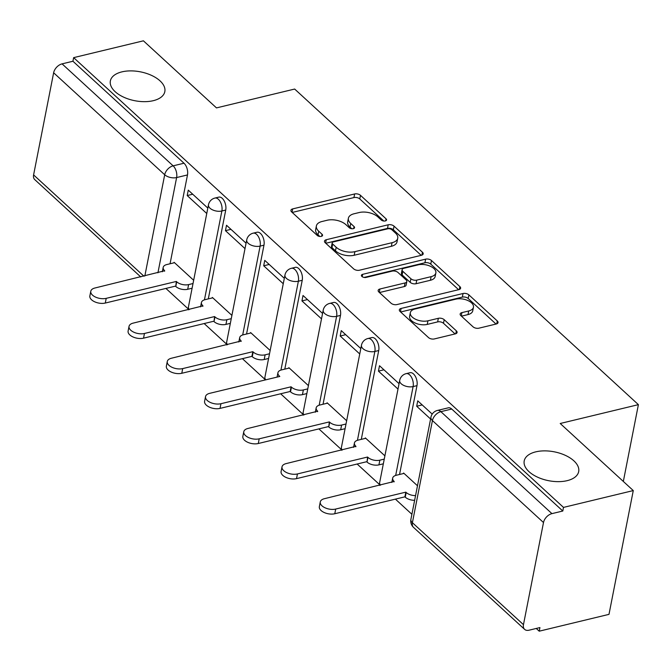 <?xml version="1.0" encoding="UTF-8"?>
<svg xmlns="http://www.w3.org/2000/svg" width="672" height="672" viewBox="0 0 672 672"><rect width="100%" height="100%" fill="white"/><g stroke="black" fill="none" stroke-linecap="round" stroke-linejoin="round"><path stroke-width="1.01" d="M385.333 220.954A2.982 1.579 11.1 0 0 386.568 219.979A2.982 1.579 11.1 0 0 386.056 218.82L360.486 195.342A4.259 2.26 11.1 0 0 354.64 193.964L292.69 208.9A4.259 2.26 11.1 0 0 290.917 210.294A4.259 2.26 11.1 0 0 291.656 211.94L317.226 235.418A2.982 1.579 11.1 0 0 321.317 236.384A2.982 1.579 11.1 0 0 322.56 235.41A2.982 1.579 11.1 0 0 322.048 234.259L318.738 231.218A13.625 7.216 11.1 0 1 316.378 225.943A13.625 7.216 11.1 0 1 322.048 221.491L327.205 220.248A13.625 7.216 11.1 0 1 345.92 224.666L349.23 227.699A2.982 1.579 11.1 0 0 353.329 228.665A2.982 1.579 11.1 0 0 354.564 227.69A2.982 1.579 11.1 0 0 354.052 226.54L350.742 223.499A13.625 7.216 11.1 0 1 348.39 218.224A13.625 7.216 11.1 0 1 354.052 213.772L359.218 212.528A13.625 7.216 11.1 0 1 377.924 216.947L381.234 219.988A2.982 1.579 11.1 0 0 385.333 220.954M535.76 451.853A27.754 14.708 11.1 0 0 524.21 460.916A27.754 14.708 11.1 0 0 537.558 477.162A27.754 14.708 11.1 0 0 567.143 480.665A27.754 14.708 11.1 0 0 578.684 471.601A27.754 14.708 11.1 0 0 565.337 455.347A27.754 14.708 11.1 0 0 535.76 451.853M121.901 71.87A27.754 14.708 11.1 0 0 110.359 80.934A27.754 14.708 11.1 0 0 123.698 97.18A27.754 14.708 11.1 0 0 153.283 100.682A27.754 14.708 11.1 0 0 164.825 91.619A27.754 14.708 11.1 0 0 151.477 75.365A27.754 14.708 11.1 0 0 121.901 71.87M473.038 326.81A4.259 2.26 11.1 0 0 478.884 328.188L496.264 323.996A4.259 2.26 11.1 0 0 498.036 322.61A4.259 2.26 11.1 0 0 497.297 320.964L468.905 294.89A4.259 2.26 11.1 0 0 463.05 293.504L401.108 308.448A4.259 2.26 11.1 0 0 399.336 309.834A4.259 2.26 11.1 0 0 400.075 311.48L428.467 337.554A4.259 2.26 11.1 0 0 434.314 338.94L455.314 333.875A4.259 2.26 11.1 0 0 457.078 332.48A4.259 2.26 11.1 0 0 456.347 330.834L444.192 319.679A4.259 2.26 11.1 0 0 438.346 318.301L427.938 320.804A11.39 6.031 11.1 0 1 415.8 319.368A11.39 6.031 11.1 0 1 410.323 312.707A11.39 6.031 11.1 0 1 415.061 308.986L455.843 299.149A11.39 6.031 11.1 0 1 467.981 300.586A11.39 6.031 11.1 0 1 473.449 307.255A11.39 6.031 11.1 0 1 468.712 310.976L461.916 312.614A4.259 2.26 11.1 0 0 460.152 314A4.259 2.26 11.1 0 0 460.883 315.655L473.038 326.81M73.643 57.641L143.413 40.816L216.476 107.898L294.664 89.048L638.4 404.645L560.213 423.494L633.276 490.577L563.506 507.402L73.643 57.641L72.937 61.244L62.068 63.865L173.132 165.841A8.669 4.813 76.4 0 1 176.618 177.559L157.928 272.807M421.42 255.284A4.259 2.26 11.1 0 0 423.192 253.89A4.259 2.26 11.1 0 0 422.453 252.244L394.061 226.17A4.259 2.26 11.1 0 0 388.206 224.792L326.264 239.728A4.259 2.26 11.1 0 0 324.492 241.114A4.259 2.26 11.1 0 0 325.231 242.768L353.623 268.842A4.259 2.26 11.1 0 0 359.47 270.22L421.42 255.284M431.483 260.526L459.875 286.6A4.259 2.26 11.1 0 1 460.614 288.254A4.259 2.26 11.1 0 1 458.842 289.64L396.892 304.576A4.259 2.26 11.1 0 1 391.045 303.198L378.89 292.043A4.259 2.26 11.1 0 1 378.16 290.388A4.259 2.26 11.1 0 1 379.932 289.002L405.048 282.946A4.259 2.26 11.1 0 0 406.82 281.551A4.259 2.26 11.1 0 0 406.09 279.905L398.026 272.504A4.259 2.26 11.1 0 0 392.179 271.118L366.022 277.427A2.982 1.579 11.1 0 1 362.846 277.049A2.982 1.579 11.1 0 1 361.41 275.31A2.982 1.579 11.1 0 1 362.653 274.336L425.628 259.148A4.259 2.26 11.1 0 1 431.483 260.526L430.769 264.138L458.606 289.699M633.276 490.577L608.992 614.359L539.221 631.184L536.256 628.463M165.908 288.431L188.269 308.96M204.154 323.543L226.523 344.081M242.407 358.663L264.768 379.193M280.652 393.784L303.013 414.313M318.898 428.896L341.258 449.434M357.143 464.016L379.512 484.546M395.396 499.128L411.894 514.282M563.506 507.402L562.8 511.014L551.93 513.635A8.669 5.561 132.6 0 0 543.497 522.539L523.463 624.666A8.669 5.561 132.6 0 0 524.614 629.37A8.669 5.561 132.6 0 0 529.057 630.193L539.927 627.572L539.221 631.184M72.937 61.244L184.002 163.22A8.669 4.813 76.4 0 1 187.488 174.938L170.058 263.777M140.767 276.948L34.742 179.6A8.669 5.561 -47.4 0 1 33.6 174.905L53.634 72.778A8.669 5.561 -47.4 0 1 62.068 63.865M246.07 243.205L226.514 225.254L225.456 230.664L230.966 229.337M231.907 315.386L212.352 297.427L212.251 297.94M284.315 278.326L264.76 260.375L263.701 265.784L269.212 264.457M270.152 350.498L250.606 332.548L250.505 333.06M322.56 313.438L303.013 295.487L301.946 300.905L307.457 299.569M308.406 385.619L288.851 367.66L288.75 368.172M360.814 348.558L341.258 330.607L340.192 336.017L345.702 334.69M346.651 420.731L327.096 402.78L326.995 403.292M399.059 383.678L379.504 365.719L378.445 371.137L383.956 369.802M384.896 455.851L365.341 437.9L365.24 438.404M432.205 414.103L417.749 400.84L416.69 406.249L422.201 404.922M417.488 485.772L403.595 473.012L403.494 473.525M416.976 385.644L413.112 386.568A8.669 4.813 76.4 0 0 411.583 377.454A8.669 4.813 76.4 0 0 406.182 373.64L410.038 372.708A8.669 4.813 -103.6 0 1 415.439 376.53A8.669 4.813 -103.6 0 1 416.976 385.644L399.546 474.474M378.722 350.524L374.867 351.456A8.669 4.813 76.4 0 0 373.33 342.342A8.669 4.813 76.4 0 0 367.928 338.52L371.784 337.588A8.669 4.813 -103.6 0 1 377.194 341.41A8.669 4.813 -103.6 0 1 378.722 350.524L361.292 439.362M340.477 315.412L336.622 316.336A8.669 4.813 76.4 0 0 335.084 307.222A8.669 4.813 76.4 0 0 329.683 303.408L333.539 302.476A8.669 4.813 -103.6 0 1 338.94 306.298A8.669 4.813 -103.6 0 1 340.477 315.412L323.047 404.242M302.232 280.291L298.376 281.224A8.669 4.813 76.4 0 0 296.839 272.11A8.669 4.813 76.4 0 0 291.438 268.288L295.294 267.355A8.669 4.813 -103.6 0 1 300.695 271.177A8.669 4.813 -103.6 0 1 302.232 280.291L284.802 369.121M263.978 245.171L260.123 246.103A8.669 4.813 76.4 0 0 258.594 236.989A8.669 4.813 76.4 0 0 253.184 233.167L257.048 232.243A8.669 4.813 -103.6 0 1 262.45 236.057A8.669 4.813 -103.6 0 1 263.978 245.171L246.557 334.009M225.733 210.059L221.878 210.991A8.669 4.813 76.4 0 0 220.34 201.877A8.669 4.813 76.4 0 0 214.939 198.055L218.795 197.123A8.669 4.813 -103.6 0 1 224.196 200.945A8.669 4.813 -103.6 0 1 225.733 210.059L208.303 298.889M638.4 404.645L623.33 481.446M207.824 208.093L188.269 190.134L187.202 195.552L192.713 194.225M193.662 280.266L174.107 262.315L174.006 262.819M187.202 195.552L206.758 213.503M562.8 511.014L451.735 409.038A8.669 4.813 -103.6 0 0 448.283 407.828L437.413 410.449A8.669 4.813 76.4 0 1 440.866 411.659L551.93 513.635M225.456 230.664L245.003 248.623M263.701 265.784L283.256 283.735M301.946 300.905L321.502 318.856M340.192 336.017L359.747 353.968M378.445 371.137L398 389.088M416.69 406.249L430.584 419.009M348.39 218.224L347.676 221.836A13.625 7.216 11.1 0 0 350.036 227.111L350.742 223.499M351.809 228.74L350.036 227.111M316.378 225.943L315.672 229.547A13.625 7.216 11.1 0 0 318.024 234.83L318.738 231.218M319.805 236.46L318.024 234.83M383.813 221.021L359.78 198.954A4.259 2.26 11.1 0 0 353.926 197.576L292.219 212.453M421.184 255.335L393.347 229.782A4.259 2.26 11.1 0 0 387.5 228.396L325.786 243.281M391.885 229.765A2.982 1.579 11.1 0 0 387.794 228.799L333.421 241.903A2.982 1.579 11.1 0 0 332.178 242.878A2.982 1.579 11.1 0 0 332.69 244.037L336.185 247.237A13.625 7.216 11.1 0 0 354.9 251.656L392.062 242.693A13.625 7.216 11.1 0 0 397.732 238.241A13.625 7.216 11.1 0 0 395.38 232.966L391.885 229.765M332.178 242.878L331.472 246.49A2.982 1.579 11.1 0 0 331.985 247.64L332.69 244.037M397.732 238.241L397.018 241.853A13.625 7.216 11.1 0 1 391.356 246.296L354.186 255.259A13.625 7.216 11.1 0 1 335.471 250.849L331.985 247.64M379.453 292.555L404.342 286.549A4.259 2.26 11.1 0 0 406.115 285.163L406.82 281.551M364.056 277.435L424.922 262.76L425.628 259.148M431.122 276.654A11.39 6.031 11.1 0 0 435.859 272.941A11.39 6.031 11.1 0 0 430.382 266.272A11.39 6.031 11.1 0 0 418.244 264.835L403.88 268.296A4.259 2.26 11.1 0 0 402.108 269.69A4.259 2.26 11.1 0 0 402.839 271.337L410.903 278.737A4.259 2.26 11.1 0 0 416.749 280.123L431.122 276.654L430.416 280.266A11.39 6.031 11.1 0 0 435.145 276.545L435.859 272.941M402.108 269.69L401.402 273.302A4.259 2.26 11.1 0 0 402.133 274.949L402.839 271.337M430.416 280.266L416.044 283.727A4.259 2.26 11.1 0 1 410.197 282.349L402.133 274.949M430.769 264.138A4.259 2.26 11.1 0 0 424.922 262.76M473.449 307.255L472.744 310.867A11.39 6.031 11.1 0 1 468.006 314.58L461.446 316.168M410.323 312.707L409.618 316.31A11.39 6.031 11.1 0 0 415.086 322.98A11.39 6.031 11.1 0 0 427.224 324.416L427.938 320.804M455.078 333.934L443.486 323.282A4.259 2.26 11.1 0 0 437.64 321.905L427.224 324.416M496.028 324.055L468.191 298.494A4.259 2.26 11.1 0 0 462.344 297.116L400.63 312.001M192.1 288.229L187.698 289.288A8.669 4.595 -168.9 0 1 175.778 286.474L176.333 281.45L176.702 281.786A8.669 4.595 11.1 0 0 188.614 284.592L193.015 283.534M174.527 262.693L166.799 264.558A8.669 4.595 11.1 0 0 163.187 267.397A8.669 4.595 11.1 0 0 164.69 270.757L94.928 288.002A9.971 5.284 11.1 0 0 90.787 291.253A9.971 5.284 11.1 0 0 95.575 297.1A9.971 5.284 11.1 0 0 106.21 298.351L176.333 281.45M175.409 286.138L105.294 303.047A9.971 5.284 -168.9 0 1 94.66 301.787A9.971 5.284 -168.9 0 1 89.863 295.949L90.787 291.253M230.345 323.341L225.943 324.408A8.669 4.595 -168.9 0 1 214.024 321.594L214.578 316.562L214.948 316.898A8.669 4.595 11.1 0 0 226.867 319.712L231.269 318.654M212.772 297.814L205.044 299.678A8.669 4.595 11.1 0 0 201.432 302.509A8.669 4.595 11.1 0 0 202.936 305.869L133.182 323.114A9.971 5.284 11.1 0 0 129.032 326.374A9.971 5.284 11.1 0 0 133.829 332.212A9.971 5.284 11.1 0 0 144.455 333.472L214.578 316.562M213.662 321.258L143.539 338.167A9.971 5.284 -168.9 0 1 132.905 336.907A9.971 5.284 -168.9 0 1 128.108 331.069L129.032 326.374M268.59 358.462L264.188 359.52A8.669 4.595 -168.9 0 1 252.277 356.706L251.908 356.37L252.832 351.683L253.193 352.019A8.669 4.595 11.1 0 0 265.112 354.833L269.514 353.766M251.017 332.934L243.289 334.799A8.669 4.595 11.1 0 0 239.686 337.63A8.669 4.595 11.1 0 0 241.181 340.99L171.427 358.235A9.971 5.284 11.1 0 0 167.278 361.494A9.971 5.284 11.1 0 0 172.074 367.332A9.971 5.284 11.1 0 0 182.708 368.592L252.832 351.683M251.908 356.37L181.784 373.279A9.971 5.284 -168.9 0 1 171.15 372.019A9.971 5.284 -168.9 0 1 166.362 366.181L167.278 361.494M306.844 393.574L302.442 394.64A8.669 4.595 -168.9 0 1 290.522 391.826L290.153 391.49L291.077 386.795L291.446 387.131A8.669 4.595 11.1 0 0 303.358 389.945L307.759 388.886M289.271 368.046L281.534 369.911A8.669 4.595 11.1 0 0 277.931 372.742A8.669 4.595 11.1 0 0 279.426 376.102L279.796 376.446L209.672 393.347A9.971 5.284 11.1 0 0 205.523 396.606A9.971 5.284 11.1 0 0 210.319 402.444A9.971 5.284 11.1 0 0 220.954 403.704L291.077 386.795M290.153 391.49L220.03 408.4A9.971 5.284 -168.9 0 1 209.404 407.14A9.971 5.284 -168.9 0 1 204.607 401.302L205.523 396.606M345.089 428.694L340.687 429.752A8.669 4.595 -168.9 0 1 328.768 426.947L329.322 421.915L329.692 422.251A8.669 4.595 11.1 0 0 341.603 425.065L346.013 423.998M327.516 403.166L319.788 405.031A8.669 4.595 11.1 0 0 316.176 407.862A8.669 4.595 11.1 0 0 317.68 411.222L247.926 428.467A9.971 5.284 11.1 0 0 243.776 431.726A9.971 5.284 11.1 0 0 248.573 437.564A9.971 5.284 11.1 0 0 259.199 438.824L329.322 421.915M328.406 426.602L258.283 443.512A9.971 5.284 -168.9 0 1 247.649 442.26A9.971 5.284 -168.9 0 1 242.852 436.414L243.776 431.726M383.334 463.806L378.932 464.873A8.669 4.595 -168.9 0 1 367.021 462.059L367.567 457.027L367.937 457.372A8.669 4.595 11.1 0 0 379.856 460.177L384.258 459.119M365.761 438.278L358.033 440.143A8.669 4.595 11.1 0 0 354.43 442.974A8.669 4.595 11.1 0 0 355.925 446.342L286.171 463.588A9.971 5.284 11.1 0 0 282.022 466.838A9.971 5.284 11.1 0 0 286.818 472.685A9.971 5.284 11.1 0 0 297.444 473.936L367.567 457.027M366.652 461.723L296.528 478.632A9.971 5.284 -168.9 0 1 285.894 477.372A9.971 5.284 -168.9 0 1 281.098 471.534L282.022 466.838M414.632 500.296A8.669 4.595 -168.9 0 1 405.266 497.179L404.897 496.843L405.821 492.148L406.182 492.484A8.669 4.595 11.1 0 0 415.556 495.6M404.015 473.399L396.278 475.264A8.669 4.595 11.1 0 0 392.675 478.094A8.669 4.595 11.1 0 0 394.17 481.454L324.416 498.7A9.971 5.284 11.1 0 0 320.267 501.959A9.971 5.284 11.1 0 0 325.063 507.797A9.971 5.284 11.1 0 0 335.698 509.057L405.821 492.148M404.897 496.843L334.774 513.744A9.971 5.284 -168.9 0 1 324.148 512.492A9.971 5.284 -168.9 0 1 319.351 506.646L320.267 501.959M385.661 220.853L386.056 218.82M321.644 236.284L322.048 234.259M353.648 228.572L354.052 226.54M543.497 522.539L432.432 420.571L412.398 522.698L523.463 624.666M187.488 174.938L176.618 177.559A8.669 4.595 11.1 0 1 164.699 174.754L53.634 72.778M144.841 275.965L164.699 174.754A8.669 5.561 -47.4 0 1 173.132 165.841L184.002 163.22M33.6 174.905L143.917 276.192M406.182 373.64A8.669 8.669 0 0 0 399.697 380.402A8.669 4.595 -168.9 0 0 401.201 383.762A8.669 4.595 -168.9 0 0 413.112 386.568L395.682 475.432M367.928 338.52A8.669 8.669 0 0 0 361.452 345.282A8.669 4.595 -168.9 0 0 362.956 348.642A8.669 4.595 -168.9 0 0 374.867 351.456L357.437 440.311M329.683 303.408A8.669 8.669 0 0 0 323.207 310.17A8.669 4.595 -168.9 0 0 324.702 313.53A8.669 4.595 -168.9 0 0 336.622 316.336L319.183 405.191M291.438 268.288A8.669 8.669 0 0 0 284.962 275.05A8.669 4.595 -168.9 0 0 286.457 278.41A8.669 4.595 -168.9 0 0 298.376 281.224L280.938 370.079M253.184 233.167A8.669 8.669 0 0 0 246.708 239.929A8.669 4.595 -168.9 0 0 248.212 243.289A8.669 4.595 -168.9 0 0 260.123 246.103L242.693 334.958M214.939 198.055A8.669 8.669 0 0 0 208.463 204.817A8.669 4.595 -168.9 0 0 209.958 208.177A8.669 4.595 -168.9 0 0 221.878 210.991L204.448 299.846M188.345 309.817A8.669 8.669 0 0 1 188.429 306.944A8.669 4.595 11.1 0 0 189.26 309.599M226.598 344.929A8.669 8.669 0 0 1 226.674 342.065A8.669 4.595 11.1 0 0 227.506 344.711M264.844 380.05A8.669 8.669 0 0 1 264.919 377.177A8.669 4.595 11.1 0 0 265.751 379.831M303.089 415.162A8.669 8.669 0 0 1 303.173 412.297A8.669 4.595 11.1 0 0 303.996 414.943M341.334 450.282A8.669 8.669 0 0 1 341.418 447.409A8.669 4.595 11.1 0 0 342.25 450.064M379.588 485.402A8.669 8.669 0 0 1 379.663 482.53A8.669 4.595 11.1 0 0 380.495 485.176M451.735 409.038L440.866 411.659A8.669 5.561 -47.4 0 0 432.432 420.571A8.669 4.595 -168.9 0 1 430.937 417.211L410.903 519.338A8.669 8.669 0 0 0 413.54 527.394L524.614 629.37M413.54 527.394A8.669 5.561 132.6 0 1 412.398 522.698A8.669 4.595 -168.9 0 1 410.903 519.338M292.026 212.285L292.69 208.9M353.926 197.576L354.64 193.964M359.78 198.954L360.486 195.342M325.601 243.104L326.264 239.728M387.5 228.396L388.206 224.792M393.347 229.782L394.061 226.17M421.89 255.142L422.453 252.244M335.471 250.849L336.185 247.237M354.186 255.259L354.9 251.656M391.356 246.296L392.062 242.693M459.312 289.498L459.875 286.6M379.268 292.379L379.932 289.002M404.342 286.549L405.048 282.946M362.191 276.679L362.653 274.336M410.197 282.349L410.903 278.737M416.044 283.727L416.749 280.123M461.252 315.991L461.916 312.614M468.006 314.58L468.712 310.976M437.64 321.905L438.346 318.301M443.486 323.282L444.192 319.679M455.776 333.732L456.347 330.834M400.445 311.825L401.108 308.448M462.344 297.116L463.05 293.504M468.191 298.494L468.905 294.89M496.734 323.862L497.297 320.964M175.778 286.474L176.702 281.786M187.698 289.288L188.614 284.592M164.598 271.202L164.69 270.757M105.294 303.047L106.21 298.351M214.024 321.594L214.948 316.898M225.943 324.408L226.867 319.712M202.843 306.314L202.936 305.869M143.539 338.167L144.455 333.472M252.277 356.706L253.193 352.019M264.188 359.52L265.112 354.833M241.097 341.435L241.181 340.99M181.784 373.279L182.708 368.592M290.522 391.826L291.446 387.131M302.442 394.64L303.358 389.945M279.342 376.555L279.426 376.102M220.03 408.4L220.954 403.704M328.768 426.947L329.692 422.251M340.687 429.752L341.603 425.065M317.587 411.667L317.68 411.222M258.283 443.512L259.199 438.824M367.021 462.059L367.937 457.372M378.932 464.873L379.856 460.177M355.841 446.788L355.925 446.342M296.528 478.632L297.444 473.936M405.266 497.179L406.182 492.484M394.086 481.9L394.17 481.454M334.774 513.744L335.698 509.057M188.429 306.944L208.463 204.817M226.674 342.065L246.708 239.929M264.919 377.177L284.962 275.05M303.173 412.297L323.207 310.17M341.418 447.409L361.452 345.282M379.663 482.53L399.697 380.402M437.413 410.449A8.669 8.669 0 0 0 430.937 417.211M162.33 271.748L163.187 267.397M200.584 306.869L201.432 302.509M238.829 341.981L239.686 337.63M277.074 377.101L277.931 372.742M315.328 412.213L316.176 407.862M353.573 447.334L354.43 442.974M391.818 482.446L392.675 478.094"/></g></svg>
